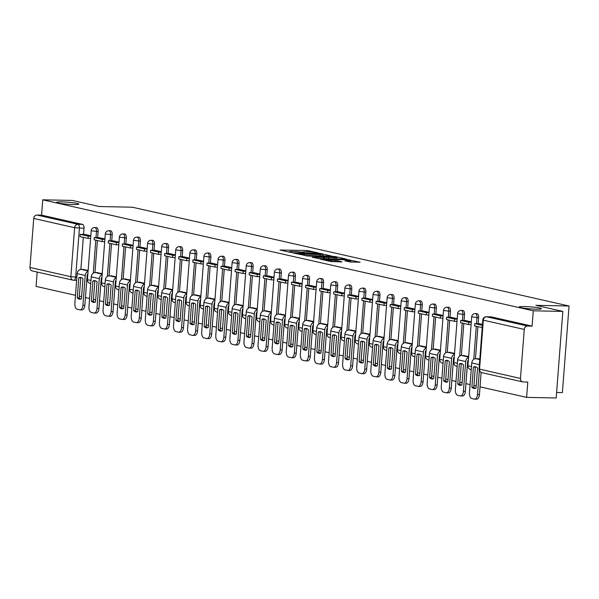 <?xml version="1.0" encoding="UTF-8"?>
<svg xmlns="http://www.w3.org/2000/svg" width="599" height="599" viewBox="0 0 599 599"><rect width="100%" height="100%" fill="white"/><g stroke="black" fill="none" stroke-linecap="round" stroke-linejoin="round"><path stroke-width="0.9" d="M318.466 252.973L307.1 250.494L280.033 250.015L289.699 252.246L291.915 252.359L290.522 252.014A5.481 0.494 4.4 0 1 289.729 251.692A5.481 0.494 4.4 0 1 292.349 251.468L294.536 251.513A5.481 0.494 4.4 0 1 302.046 252.254L304.082 252.299A5.481 0.494 4.4 0 1 303.289 251.977A5.481 0.494 4.4 0 1 305.917 251.752L308.103 251.797A5.481 0.494 4.4 0 1 315.606 252.538L318.466 252.973M524.484 306.553A11.164 1.011 4.4 0 0 519.138 307.002A11.164 1.011 4.4 0 0 524.776 308.32A11.164 1.011 4.4 0 0 536.045 309.166A11.164 1.011 4.4 0 0 541.391 308.717A11.164 1.011 4.4 0 0 535.753 307.392A11.164 1.011 4.4 0 0 524.484 306.553M61.959 201.908A11.164 1.011 4.4 0 0 56.613 202.357A11.164 1.011 4.4 0 0 62.251 203.675A11.164 1.011 4.4 0 0 73.52 204.521A11.164 1.011 4.4 0 0 78.866 204.072A11.164 1.011 4.4 0 0 73.228 202.754A11.164 1.011 4.4 0 0 61.959 201.908M349.576 261.913L360.104 262.227L347.046 259.532L319.978 259.053L330.685 261.523L341.932 261.935L338.023 260.752L331.269 260.43A4.582 0.412 4.4 0 1 326.642 260.086A4.582 0.412 4.4 0 1 324.329 259.539A4.582 0.412 4.4 0 1 326.522 259.36L343.804 259.719A4.582 0.412 4.4 0 1 348.431 260.063A4.582 0.412 4.4 0 1 350.744 260.602A4.582 0.412 4.4 0 1 348.551 260.79L344.844 260.797L349.576 261.913M42.746 199.819L72.307 200.433L99.232 206.528L132.364 207.217L569.05 306.014L535.918 305.325L562.835 311.413L533.275 310.799L42.746 199.819L41.563 215.138L36.958 215.048L77.877 224.303A3.489 1.827 91.2 0 1 79.42 228.174L75.654 277.18A3.489 1.827 91.2 0 1 73.774 280.257A3.489 1.827 91.2 0 1 73.58 280.235A3.489 2.958 102.7 0 1 73.078 280.175A3.489 3.489 0 0 0 73.774 280.257L76.65 280.317M331.704 256.058L319.469 253.295L292.402 252.815L305.453 255.511L331.704 256.058M335.605 256.642L346.312 259.112L319.245 258.633L312.176 257.285L323.64 257.443L321.244 256.597L305.999 255.9L333.261 256.409L335.605 256.642L335.567 257.091M562.835 311.413L556.179 397.998L526.611 397.377L480.031 386.842M37.183 272.051L36.082 286.397L75.496 295.314M79.338 296.183L81.591 296.692M85.44 297.568L89.588 298.504M93.429 299.373L95.683 299.882M99.531 300.75L103.679 301.694M107.528 302.562L109.782 303.072M113.623 303.94L117.771 304.884M121.619 305.752L123.873 306.261M127.714 307.13L131.87 308.066M135.711 308.942L137.965 309.451M141.806 310.319L145.961 311.255M149.802 312.124L152.056 312.641M155.897 313.509L160.053 314.445M163.894 315.314L166.148 315.823M169.996 316.699L174.144 317.635M177.985 318.503L180.239 319.012M184.088 319.881L188.236 320.824M192.077 321.693L194.331 322.202M198.179 323.071L202.327 324.014M206.176 324.883L208.43 325.392M212.271 326.26L216.419 327.196M220.267 328.072L222.521 328.581M226.362 329.45L230.51 330.386M234.359 331.254L236.612 331.771M240.454 332.64L244.609 333.576M248.45 334.444L250.704 334.953M254.545 335.822L258.701 336.765M262.542 337.634L264.795 338.143M268.637 339.012L272.792 339.955M276.633 340.824L278.887 341.333M282.735 342.201L286.884 343.145M290.725 344.013L292.978 344.522M296.827 345.391L300.975 346.327M304.824 347.203L307.077 347.712M310.918 348.581L315.067 349.517M318.915 350.385L321.169 350.894M325.01 351.77L329.158 352.706M333.007 353.575L335.26 354.084M339.101 354.952L343.257 355.896M347.098 356.764L349.352 357.274M353.193 358.142L357.348 359.086M361.19 359.954L363.443 360.463M367.284 361.332L371.44 362.275M375.281 363.144L377.535 363.653M381.383 364.521L385.531 365.457M389.372 366.333L391.626 366.843M395.475 367.711L399.623 368.647M403.464 369.516L405.725 370.025M409.566 370.901L413.714 371.837M417.563 372.705L419.817 373.214M423.658 374.083L427.806 375.026M431.654 375.895L433.908 376.404M437.749 377.273L441.905 378.216M445.746 379.085L448 379.594M451.841 380.462L455.996 381.406M459.837 382.274L462.091 382.783M465.932 383.652L470.088 384.588M473.929 385.457L476.183 385.973M556.598 392.48L562.386 392.6L569.05 306.014M533.275 310.799L532.092 326.126L527.487 326.028A3.489 2.958 102.7 0 0 524.252 329.428L520.479 378.433A3.489 2.958 102.7 0 0 522.68 381.9A3.489 2.958 102.7 0 0 523.182 381.96L527.786 382.057L526.611 397.377M41.563 215.138L82.49 224.4A3.489 1.827 91.2 0 1 84.025 228.271L83.553 234.411M83.328 237.339L80.865 269.408M29.95 267.454L70.869 276.708A3.489 2.958 102.7 0 0 73.078 280.175L32.151 270.913A3.489 2.958 -77.3 0 1 29.95 267.454L33.724 218.448A3.489 2.958 -77.3 0 1 36.958 215.048M98.842 237.616L104.907 238.986M102.242 273.616L96.147 272.605M112.934 240.805L118.999 242.176M116.333 276.805L110.238 275.787M133.09 245.365L127.025 244.003M130.425 279.995L124.337 278.977M147.182 248.548L141.117 247.185M144.516 283.185L138.429 282.166M155.208 250.367L161.273 251.737M158.608 286.374L152.52 285.356M169.307 253.557L175.365 254.927M172.707 289.564L166.612 288.546M183.399 256.746L189.464 258.117M186.798 292.746L180.703 291.735M197.49 259.936L203.555 261.306M200.89 295.936L194.795 294.918M217.647 264.496L211.582 263.133M214.981 299.126L208.886 298.107M231.738 267.678L225.673 266.315M229.073 302.315L222.985 301.297M239.765 269.498L245.83 270.868M243.164 305.505L237.077 304.487M253.856 272.687L259.921 274.057M257.256 308.687L251.168 307.676M267.948 275.877L274.013 277.247M271.347 311.877L265.26 310.866M282.047 279.067L288.112 280.437M285.446 315.067L279.351 314.048M302.203 283.627L296.138 282.264M299.537 318.256L293.443 317.238M316.294 286.809L310.23 285.446M313.629 321.446L307.534 320.428M324.321 288.628L330.386 289.998M327.72 324.636L321.626 323.617M338.413 291.818L344.477 293.188M341.812 327.818L335.725 326.807M352.504 295.007L358.569 296.378M355.903 331.007L349.816 329.997M366.595 298.19L372.66 299.567M369.995 334.197L363.907 333.179M386.759 302.757L380.694 301.394M384.094 337.387L377.999 336.368M400.851 305.939L394.786 304.577M398.185 340.576L392.09 339.558M408.877 307.759L414.942 309.129M412.277 343.766L406.182 342.748M422.969 310.948L429.034 312.319M426.368 346.948L420.273 345.937M437.06 314.138L443.125 315.508M440.46 350.138L434.372 349.127M451.152 317.32L457.217 318.698M454.551 353.328L448.464 352.309M471.308 321.888L465.243 320.525M468.643 356.517L462.555 355.499M482.48 324.411L479.335 323.707M479.814 359.041L476.647 358.689M478.616 317.545L476.984 317.515A3.489 1.827 91.2 0 0 475.247 313.614L476.886 313.651A3.489 1.827 -88.8 0 1 478.616 317.545L478.144 323.685M477.92 326.612L475.449 358.681M464.524 314.355L462.892 314.325A3.489 1.827 91.2 0 0 461.155 310.432L462.795 310.462A3.489 1.827 -88.8 0 1 464.524 314.355L464.053 320.495M463.828 323.43L461.357 355.492M450.433 311.173L448.801 311.136A3.489 1.827 91.2 0 0 447.064 307.242L448.696 307.272A3.489 1.827 -88.8 0 1 450.433 311.173L449.961 317.305M449.737 320.24L447.266 352.309M436.342 307.983L434.709 307.946A3.489 1.827 91.2 0 0 432.972 304.052L434.604 304.09A3.489 1.827 -88.8 0 1 436.342 307.983L435.87 314.123M435.645 317.051L433.174 349.12M422.25 304.794L420.61 304.756A3.489 1.827 91.2 0 0 418.881 300.863L420.513 300.9A3.489 1.827 -88.8 0 1 422.25 304.794L421.778 310.933M421.546 313.861L419.083 345.93M408.159 301.604L406.519 301.574A3.489 1.827 91.2 0 0 404.789 297.673L406.421 297.71A3.489 1.827 -88.8 0 1 408.159 301.604L407.679 307.744M407.455 310.671L404.991 342.74M394.06 298.414L392.427 298.384A3.489 1.827 91.2 0 0 390.698 294.483L392.33 294.521A3.489 1.827 -88.8 0 1 394.06 298.414L393.588 304.554M393.363 307.482L390.9 339.551M379.968 295.232L378.336 295.195A3.489 1.827 91.2 0 0 376.599 291.301L378.239 291.331A3.489 1.827 -88.8 0 1 379.968 295.232L379.496 301.364M379.272 304.299L376.808 336.361M365.877 292.042L364.244 292.005A3.489 1.827 91.2 0 0 362.507 288.112L364.147 288.141A3.489 1.827 -88.8 0 1 365.877 292.042L365.405 298.175M365.18 301.11L362.709 333.179M351.785 288.853L350.153 288.815A3.489 1.827 91.2 0 0 348.416 284.922L350.048 284.959A3.489 1.827 -88.8 0 1 351.785 288.853L351.313 294.993M351.089 297.92L348.618 329.989M337.694 285.663L336.061 285.626A3.489 1.827 91.2 0 0 334.324 281.732L335.957 281.77A3.489 1.827 -88.8 0 1 337.694 285.663L337.222 291.803M336.997 294.73L334.527 326.799M323.602 282.473L321.963 282.443A3.489 1.827 91.2 0 0 320.233 278.542L321.865 278.58A3.489 1.827 -88.8 0 1 323.602 282.473L323.131 288.613M322.906 291.541L320.435 323.61M309.511 279.284L307.871 279.254A3.489 1.827 91.2 0 0 306.141 275.353L307.774 275.39A3.489 1.827 -88.8 0 1 309.511 279.284L309.032 285.423M308.807 288.351L306.344 320.42M295.412 276.102L293.78 276.064A3.489 1.827 91.2 0 0 292.05 272.171L293.682 272.201A3.489 1.827 -88.8 0 1 295.412 276.102L294.94 282.234M294.715 285.169L292.252 317.23M281.32 272.912L279.688 272.874A3.489 1.827 91.2 0 0 277.951 268.981L279.591 269.011A3.489 1.827 -88.8 0 1 281.32 272.912L280.849 279.044M280.624 281.979L278.161 314.048M267.229 269.722L265.597 269.685A3.489 1.827 91.2 0 0 263.859 265.791L265.499 265.829A3.489 1.827 -88.8 0 1 267.229 269.722L266.757 275.862M266.533 278.79L264.062 310.859M253.137 266.533L251.505 266.495A3.489 1.827 91.2 0 0 249.768 262.602L251.4 262.639A3.489 1.827 -88.8 0 1 253.137 266.533L252.666 272.672M252.441 275.6L249.97 307.669M239.046 263.343L237.414 263.313A3.489 1.827 91.2 0 0 235.677 259.412L237.309 259.449A3.489 1.827 -88.8 0 1 239.046 263.343L238.574 269.483M238.35 272.41L235.879 304.479M224.954 260.153L223.315 260.123A3.489 1.827 91.2 0 0 221.585 256.23L223.217 256.26A3.489 1.827 -88.8 0 1 224.954 260.153L224.483 266.293M224.258 269.228L221.787 301.29M210.863 256.971L209.223 256.934A3.489 1.827 91.2 0 0 207.494 253.04L209.126 253.07A3.489 1.827 -88.8 0 1 210.863 256.971L210.391 263.103M210.159 266.038L207.696 298.1M196.764 253.781L195.132 253.744A3.489 1.827 91.2 0 0 193.402 249.85L195.034 249.88A3.489 1.827 -88.8 0 1 196.764 253.781L196.292 259.914M196.068 262.849L193.604 294.918M182.673 250.592L181.04 250.554A3.489 1.827 91.2 0 0 179.303 246.661L180.943 246.698A3.489 1.827 -88.8 0 1 182.673 250.592L182.201 256.731M181.976 259.659L179.513 291.728M168.581 247.402L166.949 247.372A3.489 1.827 91.2 0 0 165.212 243.471L166.851 243.508A3.489 1.827 -88.8 0 1 168.581 247.402L168.109 253.542M167.885 256.469L165.414 288.538M154.49 244.212L152.857 244.182A3.489 1.827 91.2 0 0 151.12 240.281L152.752 240.319A3.489 1.827 -88.8 0 1 154.49 244.212L154.018 250.352M153.793 253.28L151.322 285.349M140.398 241.023L138.766 240.993A3.489 1.827 91.2 0 0 137.029 237.099L138.661 237.129A3.489 1.827 -88.8 0 1 140.398 241.023L139.926 247.162M139.702 250.097L137.231 282.159M126.307 237.84L124.667 237.803A3.489 1.827 91.2 0 0 122.937 233.909L124.57 233.939A3.489 1.827 -88.8 0 1 126.307 237.84L125.835 243.973M125.61 246.908L123.139 278.969M112.215 234.651L110.575 234.613A3.489 1.827 91.2 0 0 108.846 230.72L110.478 230.75A3.489 1.827 -88.8 0 1 112.215 234.651L111.743 240.783M111.511 243.718L109.048 275.787M98.116 231.461L96.484 231.424A3.489 1.827 91.2 0 0 94.754 227.53L96.387 227.568A3.489 1.827 -88.8 0 1 98.116 231.461L97.644 237.601M97.42 240.528L94.956 272.597M84.751 234.426L90.816 235.796M88.15 270.434L82.056 269.415M532.092 326.126L491.173 316.864A3.489 1.827 -88.8 0 0 490.978 316.841A3.489 1.827 -88.8 0 0 490.783 316.856M303.274 252.149L301.275 252.104M289.714 251.865L287.834 251.827M324.583 255.908L322.741 255.496M320.75 253.699L296.063 253.055L296.947 253.467A5.481 0.494 4.4 0 0 304.457 254.208L320.203 254.538A5.481 0.494 4.4 0 0 322.831 254.313A5.481 0.494 4.4 0 0 322.037 253.991L320.75 253.699M336.788 258.671L338.375 259.03M334.684 257.667A4.582 0.412 4.4 0 0 336.878 257.488A4.582 0.412 4.4 0 0 334.564 256.941A4.582 0.412 4.4 0 0 329.944 256.597L323.033 256.537L326.253 257.315L334.684 257.667L334.586 258.955M324.815 258.746L324.358 258.648M352.16 262.152L350.647 261.808M81.322 277.607A10.812 5.661 -88.8 0 0 80.753 277.839L78.821 277.794L77.271 297.913A10.812 5.661 91.2 0 0 79.892 299.223A10.812 5.661 91.2 0 0 81.427 298.849L82.976 278.737A10.812 5.661 -88.8 0 0 80.955 277.502A10.812 5.661 -88.8 0 0 80.356 277.427A10.812 5.661 -88.8 0 0 78.821 277.794M90.606 238.462L88.053 238.409L88.225 236.156L80.191 234.336L84.796 234.434M88.225 236.156L90.778 236.208M88.053 238.409L80.011 236.59L80.191 234.336M87.881 273.945A2.089 1.775 102.7 0 0 87.132 275.51L84.841 305.288A5.234 2.74 91.2 0 1 82.026 309.908L80.094 309.87A5.234 2.74 -88.8 0 1 79.802 309.833L77.181 309.241A5.234 2.74 -88.8 0 1 74.875 303.431L77.166 273.646A4.358 3.691 -77.3 0 1 81.209 269.393L83.815 269.453M80.094 309.87A5.234 2.74 -88.8 0 0 82.909 305.25L85.2 275.465A4.358 3.691 -77.3 0 1 88.075 271.407M80.753 277.839L79.203 297.95L77.271 297.913M80.858 299.081A10.812 5.661 91.2 0 1 79.203 297.95M95.413 280.796A10.812 5.661 -88.8 0 0 94.844 281.028L92.912 280.983L91.362 301.095A10.812 5.661 91.2 0 0 93.983 302.405A10.812 5.661 91.2 0 0 95.518 302.038L97.068 281.927A10.812 5.661 -88.8 0 0 95.046 280.691A10.812 5.661 -88.8 0 0 94.447 280.617A10.812 5.661 -88.8 0 0 92.912 280.983M104.698 241.652L102.144 241.599L102.324 239.345L94.283 237.526L98.887 237.623M102.324 239.345L104.87 239.398M102.144 241.599L94.11 239.78L94.283 237.526M101.972 277.135A2.089 1.775 102.7 0 0 101.231 278.692L98.932 308.478A5.234 2.74 91.2 0 1 96.117 313.097L94.185 313.06A5.234 2.74 -88.8 0 1 93.893 313.022L91.273 312.431A5.234 2.74 -88.8 0 1 88.966 306.621L91.258 276.835A4.358 3.691 -77.3 0 1 95.301 272.582L97.914 272.642M94.185 313.06A5.234 2.74 -88.8 0 0 97.001 308.44L99.299 278.655A4.358 3.691 -77.3 0 1 102.167 274.597M94.844 281.028L93.294 301.14L91.362 301.095M94.956 302.27A10.812 5.661 91.2 0 1 93.294 301.14M109.505 283.986A10.812 5.661 -88.8 0 0 108.936 284.211L107.004 284.173L105.454 304.285A10.812 5.661 91.2 0 0 108.075 305.595A10.812 5.661 91.2 0 0 109.61 305.228L111.159 285.117A10.812 5.661 -88.8 0 0 109.145 283.881A10.812 5.661 -88.8 0 0 108.539 283.806A10.812 5.661 -88.8 0 0 107.004 284.173M118.789 244.841L116.243 244.789L116.416 242.535L108.374 240.716L112.979 240.813M116.416 242.535L118.969 242.588M116.243 244.789L108.202 242.969L108.374 240.716M116.064 280.317A2.089 1.775 102.7 0 0 115.322 281.882L113.031 311.667A5.234 2.74 91.2 0 1 110.209 316.287L108.277 316.242A5.234 2.74 -88.8 0 1 107.985 316.212L105.364 315.613A5.234 2.74 -88.8 0 1 103.058 309.81L105.349 280.025A4.358 3.691 -77.3 0 1 109.392 275.772L112.006 275.825M108.277 316.242A5.234 2.74 -88.8 0 0 111.1 311.63L113.391 281.844A4.358 3.691 -77.3 0 1 116.258 277.786M108.936 284.211L107.386 304.329L105.454 304.285M109.048 305.46A10.812 5.661 91.2 0 1 107.386 304.329M123.596 287.168A10.812 5.661 -88.8 0 0 123.027 287.4L121.095 287.363L119.553 307.474A10.812 5.661 91.2 0 0 122.166 308.784A10.812 5.661 91.2 0 0 123.708 308.418L125.251 288.299A10.812 5.661 -88.8 0 0 123.237 287.063A10.812 5.661 -88.8 0 0 122.638 286.988A10.812 5.661 -88.8 0 0 121.095 287.363M132.888 248.031L130.335 247.979L130.507 245.725L122.466 243.905L127.07 244.003M130.507 245.725L133.06 245.777M130.335 247.979L122.293 246.159L122.466 243.905M130.155 283.507A2.089 1.775 102.7 0 0 129.414 285.072L127.123 314.857A5.234 2.74 91.2 0 1 124.3 319.477L122.368 319.432A5.234 2.74 -88.8 0 1 122.076 319.394L119.463 318.803A5.234 2.74 -88.8 0 1 117.149 313L119.441 283.215A4.358 3.691 -77.3 0 1 123.491 278.962L126.097 279.014M122.368 319.432A5.234 2.74 -88.8 0 0 125.191 314.819L127.482 285.034A4.358 3.691 -77.3 0 1 130.35 280.976M123.027 287.4L121.485 307.519L119.553 307.474M123.139 308.65A10.812 5.661 91.2 0 1 121.485 307.519M137.688 290.358A10.812 5.661 -88.8 0 0 137.119 290.59L135.187 290.552L133.644 310.664A10.812 5.661 91.2 0 0 136.265 311.974A10.812 5.661 91.2 0 0 137.8 311.607L139.342 291.488A10.812 5.661 -88.8 0 0 137.328 290.253A10.812 5.661 -88.8 0 0 136.729 290.178A10.812 5.661 -88.8 0 0 135.187 290.552M146.98 251.213L144.426 251.161L144.599 248.914L136.557 247.095L141.162 247.192M144.599 248.914L147.152 248.967M144.426 251.161L136.385 249.341L136.557 247.095M144.247 286.696A2.089 1.775 102.7 0 0 143.505 288.261L141.214 318.047A5.234 2.74 91.2 0 1 138.391 322.659L136.46 322.621A5.234 2.74 -88.8 0 1 136.175 322.584L133.555 321.992A5.234 2.74 -88.8 0 1 131.241 316.182L133.532 286.404A4.358 3.691 -77.3 0 1 137.583 282.151L140.188 282.204M136.46 322.621A5.234 2.74 -88.8 0 0 139.282 318.002L141.574 288.224A4.358 3.691 -77.3 0 1 144.441 284.158M137.119 290.59L135.576 310.701L133.644 310.664M137.231 311.832A10.812 5.661 91.2 0 1 135.576 310.701M151.779 293.547A10.812 5.661 -88.8 0 0 151.218 293.78L149.286 293.742L147.736 313.854A10.812 5.661 91.2 0 0 150.356 315.164A10.812 5.661 91.2 0 0 151.891 314.789L153.441 294.678A10.812 5.661 -88.8 0 0 151.42 293.443A10.812 5.661 -88.8 0 0 150.821 293.368A10.812 5.661 -88.8 0 0 149.286 293.742M161.071 254.403L158.518 254.35L158.69 252.104L150.648 250.285L155.253 250.375M158.69 252.104L161.243 252.157M158.518 254.35L150.476 252.531L150.648 250.285M158.338 289.886A2.089 1.775 102.7 0 0 157.597 291.451L155.306 321.236A5.234 2.74 91.2 0 1 152.483 325.849L150.551 325.811A5.234 2.74 -88.8 0 1 150.267 325.774L147.646 325.182A5.234 2.74 -88.8 0 1 145.332 319.372L147.624 289.587A4.358 3.691 -77.3 0 1 151.674 285.341L154.28 285.394M150.551 325.811A5.234 2.74 -88.8 0 0 153.374 321.191L155.665 291.406A4.358 3.691 -77.3 0 1 158.533 287.348M151.218 293.78L149.668 313.891L147.736 313.854M151.322 315.022A10.812 5.661 91.2 0 1 149.668 313.891M165.871 296.737A10.812 5.661 -88.8 0 0 165.309 296.969L163.377 296.924L161.827 317.043A10.812 5.661 91.2 0 0 164.448 318.354A10.812 5.661 91.2 0 0 165.983 317.979L167.533 297.868A10.812 5.661 -88.8 0 0 165.511 296.632A10.812 5.661 -88.8 0 0 164.912 296.557A10.812 5.661 -88.8 0 0 163.377 296.924M175.163 257.592L172.609 257.54L172.782 255.286L164.74 253.467L169.352 253.564M172.782 255.286L175.335 255.339M172.609 257.54L164.568 255.721L164.74 253.467M172.43 293.076A2.089 1.775 102.7 0 0 171.688 294.641L169.397 324.418A5.234 2.74 91.2 0 1 166.582 329.038L164.65 329.001A5.234 2.74 -88.8 0 1 164.358 328.963L161.737 328.372A5.234 2.74 -88.8 0 1 159.424 322.562L161.715 292.776A4.358 3.691 -77.3 0 1 165.766 288.523L168.371 288.583M164.65 329.001A5.234 2.74 -88.8 0 0 167.465 324.381L169.757 294.596A4.358 3.691 -77.3 0 1 172.624 290.537M165.309 296.969L163.759 317.081L161.827 317.043M165.414 318.211A10.812 5.661 91.2 0 1 163.759 317.081M179.97 299.927A10.812 5.661 -88.8 0 0 179.4 300.159L177.469 300.114L175.919 320.225A10.812 5.661 91.2 0 0 178.539 321.536A10.812 5.661 91.2 0 0 180.074 321.169L181.624 301.057A10.812 5.661 -88.8 0 0 179.603 299.822A10.812 5.661 -88.8 0 0 179.004 299.747A10.812 5.661 -88.8 0 0 177.469 300.114M189.254 260.782L186.701 260.73L186.873 258.476L178.839 256.657L183.444 256.754M186.873 258.476L189.426 258.528M186.701 260.73L178.659 258.91L178.839 256.657M186.529 296.265A2.089 1.775 102.7 0 0 185.78 297.823L183.489 327.608A5.234 2.74 91.2 0 1 180.673 332.228L178.742 332.19A5.234 2.74 -88.8 0 1 178.45 332.153L175.829 331.561A5.234 2.74 -88.8 0 1 173.523 325.751L175.814 295.966A4.358 3.691 -77.3 0 1 179.857 291.713L182.463 291.773M178.742 332.19A5.234 2.74 -88.8 0 0 181.557 327.571L183.848 297.785A4.358 3.691 -77.3 0 1 186.723 293.727M179.4 300.159L177.851 320.27L175.919 320.225M179.505 321.401A10.812 5.661 91.2 0 1 177.851 320.27M194.061 303.116A10.812 5.661 -88.8 0 0 193.492 303.341L191.56 303.304L190.01 323.415A10.812 5.661 91.2 0 0 192.631 324.725A10.812 5.661 91.2 0 0 194.166 324.358L195.716 304.247A10.812 5.661 -88.8 0 0 193.694 303.012A10.812 5.661 -88.8 0 0 193.095 302.937A10.812 5.661 -88.8 0 0 191.56 303.304M203.346 263.972L200.792 263.919L200.964 261.666L192.93 259.846L197.535 259.944M200.964 261.666L203.518 261.718M200.792 263.919L192.758 262.1L192.93 259.846M200.62 299.448A2.089 1.775 102.7 0 0 199.871 301.012L197.58 330.798A5.234 2.74 91.2 0 1 194.765 335.418L192.833 335.373A5.234 2.74 -88.8 0 1 192.541 335.343L189.92 334.744A5.234 2.74 -88.8 0 1 187.614 328.941L189.905 299.156A4.358 3.691 -77.3 0 1 193.949 294.903L196.562 294.955M192.833 335.373A5.234 2.74 -88.8 0 0 195.648 330.76L197.947 300.975A4.358 3.691 -77.3 0 1 200.815 296.917M193.492 303.341L191.942 323.46L190.01 323.415M193.604 324.591A10.812 5.661 91.2 0 1 191.942 323.46M208.153 306.299A10.812 5.661 -88.8 0 0 207.583 306.531L205.652 306.493L204.102 326.605A10.812 5.661 91.2 0 0 206.722 327.915A10.812 5.661 91.2 0 0 208.257 327.548L209.807 307.429A10.812 5.661 -88.8 0 0 207.793 306.194A10.812 5.661 -88.8 0 0 207.187 306.119A10.812 5.661 -88.8 0 0 205.652 306.493M217.437 267.161L214.884 267.102L215.063 264.855L207.022 263.036L211.627 263.133M215.063 264.855L217.617 264.908M214.884 267.102L206.85 265.29L207.022 263.036M214.712 302.637A2.089 1.775 102.7 0 0 213.97 304.202L211.679 333.987A5.234 2.74 91.2 0 1 208.856 338.607L206.925 338.562A5.234 2.74 -88.8 0 1 206.633 338.525L204.012 337.933A5.234 2.74 -88.8 0 1 201.706 332.131L203.997 302.345A4.358 3.691 -77.3 0 1 208.04 298.092L210.653 298.145M206.925 338.562A5.234 2.74 -88.8 0 0 209.747 333.942L212.039 304.165A4.358 3.691 -77.3 0 1 214.906 300.106M207.583 306.531L206.034 326.642L204.102 326.605M207.696 327.78A10.812 5.661 91.2 0 1 206.034 326.642M222.244 309.488A10.812 5.661 -88.8 0 0 221.675 309.72L219.743 309.683L218.201 329.794A10.812 5.661 91.2 0 0 220.814 331.105A10.812 5.661 91.2 0 0 222.356 330.738L223.899 310.619A10.812 5.661 -88.8 0 0 221.885 309.384A10.812 5.661 -88.8 0 0 221.278 309.309A10.812 5.661 -88.8 0 0 219.743 309.683M231.536 270.344L228.983 270.291L229.155 268.045L221.113 266.226L225.718 266.323M229.155 268.045L231.708 268.097M228.983 270.291L220.941 268.472L221.113 266.226M228.803 305.827A2.089 1.775 102.7 0 0 228.062 307.392L225.771 337.177A5.234 2.74 91.2 0 1 222.948 341.789L221.016 341.752A5.234 2.74 -88.8 0 1 220.724 341.715L218.111 341.123A5.234 2.74 -88.8 0 1 215.797 335.313L218.088 305.535A4.358 3.691 -77.3 0 1 222.139 301.282L224.745 301.334M221.016 341.752A5.234 2.74 -88.8 0 0 223.839 337.132L226.13 307.347A4.358 3.691 -77.3 0 1 228.998 303.289M221.675 309.72L220.133 329.832L218.201 329.794M221.787 330.962A10.812 5.661 91.2 0 1 220.133 329.832M236.335 312.678A10.812 5.661 -88.8 0 0 235.766 312.91L233.835 312.873L232.292 332.984A10.812 5.661 91.2 0 0 234.913 334.294A10.812 5.661 91.2 0 0 236.448 333.92L237.99 313.809A10.812 5.661 -88.8 0 0 235.976 312.573A10.812 5.661 -88.8 0 0 235.377 312.498A10.812 5.661 -88.8 0 0 233.835 312.873M245.627 273.533L243.074 273.481L243.246 271.227L235.205 269.415L239.81 269.505M243.246 271.227L245.8 271.287M243.074 273.481L235.033 271.661L235.205 269.415M242.894 309.017A2.089 1.775 102.7 0 0 242.153 310.582L239.862 340.367A5.234 2.74 91.2 0 1 237.039 344.979L235.108 344.942A5.234 2.74 -88.8 0 1 234.823 344.904L232.202 344.313A5.234 2.74 -88.8 0 1 229.889 338.502L232.18 308.717A4.358 3.691 -77.3 0 1 236.231 304.472L238.836 304.524M235.108 344.942A5.234 2.74 -88.8 0 0 237.93 340.322L240.221 310.537A4.358 3.691 -77.3 0 1 243.089 306.478M235.766 312.91L234.224 333.022L232.292 332.984M235.879 334.152A10.812 5.661 91.2 0 1 234.224 333.022M250.427 315.868A10.812 5.661 -88.8 0 0 249.865 316.1L247.934 316.055L246.384 336.174A10.812 5.661 91.2 0 0 249.004 337.484A10.812 5.661 91.2 0 0 250.539 337.11L252.089 316.998A10.812 5.661 -88.8 0 0 250.068 315.763A10.812 5.661 -88.8 0 0 249.469 315.688A10.812 5.661 -88.8 0 0 247.934 316.055M259.719 276.723L257.166 276.671L257.338 274.417L249.296 272.597L253.901 272.695M257.338 274.417L259.891 274.469M257.166 276.671L249.124 274.851L249.296 272.597M256.986 312.206A2.089 1.775 102.7 0 0 256.245 313.771L253.954 343.549A5.234 2.74 91.2 0 1 251.131 348.169L249.199 348.131A5.234 2.74 -88.8 0 1 248.914 348.094L246.294 347.502A5.234 2.74 -88.8 0 1 243.98 341.692L246.271 311.907A4.358 3.691 -77.3 0 1 250.322 307.654L252.928 307.714M249.199 348.131A5.234 2.74 -88.8 0 0 252.022 343.512L254.313 313.726A4.358 3.691 -77.3 0 1 257.181 309.668M249.865 316.1L248.315 336.211L246.384 336.174M249.97 337.342A10.812 5.661 91.2 0 1 248.315 336.211M264.518 319.057A10.812 5.661 -88.8 0 0 263.957 319.289L262.025 319.245L260.475 339.356A10.812 5.661 91.2 0 0 263.096 340.666A10.812 5.661 91.2 0 0 264.631 340.299L266.181 320.188A10.812 5.661 -88.8 0 0 264.159 318.953A10.812 5.661 -88.8 0 0 263.56 318.878A10.812 5.661 -88.8 0 0 262.025 319.245M273.81 279.913L271.257 279.86L271.429 277.607L263.388 275.787L268 275.884M271.429 277.607L273.983 277.659M271.257 279.86L263.216 278.041L263.388 275.787M271.077 315.396A2.089 1.775 102.7 0 0 270.336 316.953L268.045 346.739A5.234 2.74 91.2 0 1 265.23 351.358L263.298 351.313A5.234 2.74 -88.8 0 1 263.006 351.284L260.385 350.692A5.234 2.74 -88.8 0 1 258.072 344.882L260.363 315.096A4.358 3.691 -77.3 0 1 264.414 310.844L267.019 310.896M263.298 351.313A5.234 2.74 -88.8 0 0 266.113 346.701L268.404 316.916A4.358 3.691 -77.3 0 1 271.272 312.858M263.957 319.289L262.407 339.401L260.475 339.356M264.062 340.531A10.812 5.661 91.2 0 1 262.407 339.401M278.617 322.24A10.812 5.661 -88.8 0 0 278.048 322.472L276.117 322.434L274.567 342.546A10.812 5.661 91.2 0 0 277.187 343.856A10.812 5.661 91.2 0 0 278.722 343.489L280.272 323.378A10.812 5.661 -88.8 0 0 278.25 322.135A10.812 5.661 -88.8 0 0 277.651 322.067A10.812 5.661 -88.8 0 0 276.117 322.434M287.902 283.102L285.349 283.05L285.521 280.796L277.487 278.977L282.092 279.074M285.521 280.796L288.074 280.849M285.349 283.05L277.307 281.231L277.487 278.977M285.176 318.578A2.089 1.775 102.7 0 0 284.428 320.143L282.136 349.928A5.234 2.74 91.2 0 1 279.321 354.548L277.389 354.503A5.234 2.74 -88.8 0 1 277.097 354.473L274.477 353.874A5.234 2.74 -88.8 0 1 272.163 348.071L274.462 318.286A4.358 3.691 -77.3 0 1 278.505 314.033L281.111 314.086M277.389 354.503A5.234 2.74 -88.8 0 0 280.205 349.891L282.496 320.106A4.358 3.691 -77.3 0 1 285.371 316.047M278.048 322.472L276.498 342.591L274.567 342.546M278.153 343.721A10.812 5.661 91.2 0 1 276.498 342.591M292.709 325.429A10.812 5.661 -88.8 0 0 292.14 325.661L290.208 325.624L288.658 345.735A10.812 5.661 91.2 0 0 291.279 347.046A10.812 5.661 91.2 0 0 292.814 346.679L294.364 326.56A10.812 5.661 -88.8 0 0 292.342 325.324A10.812 5.661 -88.8 0 0 291.743 325.25A10.812 5.661 -88.8 0 0 290.208 325.624M301.993 286.292L299.44 286.232L299.612 283.986L291.578 282.166L296.183 282.264M299.612 283.986L302.166 284.038M299.44 286.232L291.406 284.42L291.578 282.166M299.268 321.768A2.089 1.775 102.7 0 0 298.519 323.333L296.228 353.118A5.234 2.74 91.2 0 1 293.413 357.738L291.481 357.693A5.234 2.74 -88.8 0 1 291.189 357.655L288.568 357.064A5.234 2.74 -88.8 0 1 286.262 351.261L288.553 321.476A4.358 3.691 -77.3 0 1 292.597 317.223L295.202 317.275M291.481 357.693A5.234 2.74 -88.8 0 0 294.296 353.073L296.587 323.295A4.358 3.691 -77.3 0 1 299.463 319.237M292.14 325.661L290.59 345.773L288.658 345.735M292.252 346.911A10.812 5.661 91.2 0 1 290.59 345.773M306.8 328.619A10.812 5.661 -88.8 0 0 306.231 328.851L304.299 328.814L302.75 348.925A10.812 5.661 91.2 0 0 305.37 350.235A10.812 5.661 91.2 0 0 306.905 349.861L308.455 329.75A10.812 5.661 -88.8 0 0 306.433 328.514A10.812 5.661 -88.8 0 0 305.834 328.439A10.812 5.661 -88.8 0 0 304.299 328.814M316.085 289.474L313.532 289.422L313.711 287.176L305.67 285.356L310.275 285.453M313.711 287.176L316.265 287.228M313.532 289.422L305.497 287.602L305.67 285.356M313.359 324.958A2.089 1.775 102.7 0 0 312.618 326.522L310.327 356.308A5.234 2.74 91.2 0 1 307.504 360.92L305.572 360.883A5.234 2.74 -88.8 0 1 305.28 360.845L302.66 360.254A5.234 2.74 -88.8 0 1 300.354 354.443L302.645 324.665A4.358 3.691 -77.3 0 1 306.688 320.413L309.301 320.465M305.572 360.883A5.234 2.74 -88.8 0 0 308.395 356.263L310.686 326.477A4.358 3.691 -77.3 0 1 313.554 322.419M306.231 328.851L304.681 348.962L302.75 348.925M306.344 350.093A10.812 5.661 91.2 0 1 304.681 348.962M320.892 331.809A10.812 5.661 -88.8 0 0 320.323 332.041L318.391 331.996L316.849 352.115A10.812 5.661 91.2 0 0 319.462 353.425A10.812 5.661 91.2 0 0 321.004 353.051L322.547 332.939A10.812 5.661 -88.8 0 0 320.532 331.704A10.812 5.661 -88.8 0 0 319.926 331.629A10.812 5.661 -88.8 0 0 318.391 331.996M330.184 292.664L327.631 292.612L327.803 290.358L319.761 288.546L324.366 288.636M327.803 290.358L330.356 290.418M327.631 292.612L319.589 290.792L319.761 288.546M327.451 328.147A2.089 1.775 102.7 0 0 326.71 329.712L324.418 359.49A5.234 2.74 91.2 0 1 321.596 364.11L319.664 364.072A5.234 2.74 -88.8 0 1 319.372 364.035L316.751 363.443A5.234 2.74 -88.8 0 1 314.445 357.633L316.736 327.848A4.358 3.691 -77.3 0 1 320.787 323.602L323.393 323.655M319.664 364.072A5.234 2.74 -88.8 0 0 322.487 359.452L324.778 329.667A4.358 3.691 -77.3 0 1 327.646 325.609M320.323 332.041L318.78 352.152L316.849 352.115M320.435 353.283A10.812 5.661 91.2 0 1 318.78 352.152M334.983 334.998A10.812 5.661 -88.8 0 0 334.414 335.23L332.482 335.185L330.94 355.304A10.812 5.661 91.2 0 0 333.561 356.615A10.812 5.661 91.2 0 0 335.096 356.24L336.638 336.129A10.812 5.661 -88.8 0 0 334.624 334.893A10.812 5.661 -88.8 0 0 334.025 334.819A10.812 5.661 -88.8 0 0 332.482 335.185M344.275 295.854L341.722 295.801L341.894 293.547L333.853 291.728L338.457 291.825M341.894 293.547L344.447 293.6M341.722 295.801L333.68 293.982L333.853 291.728M341.542 331.337A2.089 1.775 102.7 0 0 340.801 332.894L338.51 362.68A5.234 2.74 91.2 0 1 335.687 367.299L333.755 367.262A5.234 2.74 -88.8 0 1 333.463 367.224L330.85 366.633A5.234 2.74 -88.8 0 1 328.537 360.823L330.828 331.037A4.358 3.691 -77.3 0 1 334.878 326.784L337.484 326.844M333.755 367.262A5.234 2.74 -88.8 0 0 336.578 362.642L338.869 332.857A4.358 3.691 -77.3 0 1 341.737 328.799M334.414 335.23L332.872 355.342L330.94 355.304M334.527 356.472A10.812 5.661 91.2 0 1 332.872 355.342M349.075 338.188A10.812 5.661 -88.8 0 0 348.506 338.42L346.581 338.375L345.031 358.487A10.812 5.661 91.2 0 0 347.652 359.797A10.812 5.661 91.2 0 0 349.187 359.43L350.737 339.319A10.812 5.661 -88.8 0 0 348.715 338.083A10.812 5.661 -88.8 0 0 348.116 338.008A10.812 5.661 -88.8 0 0 346.581 338.375M358.367 299.043L355.813 298.991L355.986 296.737L347.944 294.918L352.549 295.015M355.986 296.737L358.539 296.79M355.813 298.991L347.772 297.171L347.944 294.918M355.634 334.519A2.089 1.775 102.7 0 0 354.893 336.084L352.601 365.869A5.234 2.74 91.2 0 1 349.779 370.489L347.847 370.444A5.234 2.74 -88.8 0 1 347.562 370.414L344.942 369.823A5.234 2.74 -88.8 0 1 342.628 364.012L344.919 334.227A4.358 3.691 -77.3 0 1 348.97 329.974L351.576 330.027M347.847 370.444A5.234 2.74 -88.8 0 0 350.67 365.832L352.961 336.046A4.358 3.691 -77.3 0 1 355.828 331.988M348.506 338.42L346.963 358.531L345.031 358.487M348.618 359.662A10.812 5.661 91.2 0 1 346.963 358.531M363.166 341.37A10.812 5.661 -88.8 0 0 362.605 341.602L360.673 341.565L359.123 361.676A10.812 5.661 91.2 0 0 361.744 362.987A10.812 5.661 91.2 0 0 363.279 362.62L364.828 342.508A10.812 5.661 -88.8 0 0 362.807 341.265A10.812 5.661 -88.8 0 0 362.208 341.198A10.812 5.661 -88.8 0 0 360.673 341.565M372.458 302.233L369.905 302.181L370.077 299.927L362.036 298.107L366.64 298.205M370.077 299.927L372.63 299.979M369.905 302.181L361.863 300.361L362.036 298.107M369.725 337.709A2.089 1.775 102.7 0 0 368.984 339.274L366.693 369.059A5.234 2.74 91.2 0 1 363.878 373.679L361.946 373.634A5.234 2.74 -88.8 0 1 361.654 373.604L359.033 373.005A5.234 2.74 -88.8 0 1 356.719 367.202L359.011 337.417A4.358 3.691 -77.3 0 1 363.061 333.164L365.667 333.216M361.946 373.634A5.234 2.74 -88.8 0 0 364.761 369.021L367.052 339.236A4.358 3.691 -77.3 0 1 369.92 335.178M362.605 341.602L361.055 361.721L359.123 361.676M362.709 362.852A10.812 5.661 91.2 0 1 361.055 361.721M377.265 344.56A10.812 5.661 -88.8 0 0 376.696 344.792L374.764 344.754L373.214 364.866A10.812 5.661 91.2 0 0 375.835 366.176A10.812 5.661 91.2 0 0 377.37 365.809L378.92 345.69A10.812 5.661 -88.8 0 0 376.898 344.455A10.812 5.661 -88.8 0 0 376.299 344.38A10.812 5.661 -88.8 0 0 374.764 344.754M386.55 305.423L383.996 305.363L384.169 303.116L376.127 301.297L380.739 301.394M384.169 303.116L386.722 303.169M383.996 305.363L375.955 303.543L376.127 301.297M383.817 340.898A2.089 1.775 102.7 0 0 383.075 342.463L380.784 372.249A5.234 2.74 91.2 0 1 377.969 376.868L376.037 376.823A5.234 2.74 -88.8 0 1 375.745 376.786L373.125 376.194A5.234 2.74 -88.8 0 1 370.811 370.384L373.11 340.606A4.358 3.691 -77.3 0 1 377.153 336.353L379.759 336.406M376.037 376.823A5.234 2.74 -88.8 0 0 378.853 372.204L381.144 342.426A4.358 3.691 -77.3 0 1 384.019 338.368M376.696 344.792L375.146 364.903L373.214 364.866M376.801 366.041A10.812 5.661 91.2 0 1 375.146 364.903M391.357 347.749A10.812 5.661 -88.8 0 0 390.788 347.982L388.856 347.944L387.306 368.056A10.812 5.661 91.2 0 0 389.927 369.366A10.812 5.661 91.2 0 0 391.461 368.991L393.011 348.88A10.812 5.661 -88.8 0 0 390.99 347.645A10.812 5.661 -88.8 0 0 390.391 347.57A10.812 5.661 -88.8 0 0 388.856 347.944M400.641 308.605L398.088 308.552L398.26 306.306L390.226 304.487L394.831 304.584M398.26 306.306L400.813 306.359M398.088 308.552L390.046 306.733L390.226 304.487M397.916 344.088A2.089 1.775 102.7 0 0 397.167 345.653L394.876 375.438A5.234 2.74 91.2 0 1 392.06 380.051L390.129 380.013A5.234 2.74 -88.8 0 1 389.837 379.976L387.216 379.384A5.234 2.74 -88.8 0 1 384.91 373.574L387.201 343.789A4.358 3.691 -77.3 0 1 391.244 339.543L393.85 339.596M390.129 380.013A5.234 2.74 -88.8 0 0 392.944 375.393L395.235 345.608A4.358 3.691 -77.3 0 1 398.11 341.55M390.788 347.982L389.238 368.093L387.306 368.056M390.892 369.224A10.812 5.661 91.2 0 1 389.238 368.093M405.448 350.939A10.812 5.661 -88.8 0 0 404.879 351.171L402.947 351.126L401.397 371.245A10.812 5.661 91.2 0 0 404.018 372.556A10.812 5.661 91.2 0 0 405.553 372.181L407.103 352.07A10.812 5.661 -88.8 0 0 405.081 350.834A10.812 5.661 -88.8 0 0 404.482 350.759A10.812 5.661 -88.8 0 0 402.947 351.126M414.733 311.794L412.179 311.742L412.359 309.488L404.318 307.669L408.922 307.766M412.359 309.488L414.912 309.548M412.179 311.742L404.145 309.923L404.318 307.669M412.007 347.278A2.089 1.775 102.7 0 0 411.266 348.843L408.967 378.62A5.234 2.74 91.2 0 1 406.152 383.24L404.22 383.203A5.234 2.74 -88.8 0 1 403.928 383.165L401.308 382.574A5.234 2.74 -88.8 0 1 399.001 376.764L401.293 346.978A4.358 3.691 -77.3 0 1 405.336 342.725L407.949 342.785M404.22 383.203A5.234 2.74 -88.8 0 0 407.043 378.583L409.334 348.798A4.358 3.691 -77.3 0 1 412.202 344.739M404.879 351.171L403.329 371.283L401.397 371.245M404.991 372.413A10.812 5.661 91.2 0 1 403.329 371.283M419.54 354.129A10.812 5.661 -88.8 0 0 418.971 354.361L417.039 354.316L415.496 374.435A10.812 5.661 91.2 0 0 418.109 375.738A10.812 5.661 91.2 0 0 419.652 375.371L421.194 355.259A10.812 5.661 -88.8 0 0 419.18 354.024A10.812 5.661 -88.8 0 0 418.574 353.949A10.812 5.661 -88.8 0 0 417.039 354.316M428.832 314.984L426.278 314.932L426.451 312.678L418.409 310.859L423.014 310.956M426.451 312.678L429.004 312.73M426.278 314.932L418.237 313.112L418.409 310.859M426.099 350.467A2.089 1.775 102.7 0 0 425.357 352.025L423.066 381.81A5.234 2.74 91.2 0 1 420.243 386.43L418.312 386.392A5.234 2.74 -88.8 0 1 418.02 386.355L415.399 385.763A5.234 2.74 -88.8 0 1 413.093 379.953L415.384 350.168A4.358 3.691 -77.3 0 1 419.435 345.915L422.04 345.975M418.312 386.392A5.234 2.74 -88.8 0 0 421.134 381.773L423.426 351.987A4.358 3.691 -77.3 0 1 426.293 347.929M418.971 354.361L417.421 374.472L415.496 374.435M419.083 375.603A10.812 5.661 91.2 0 1 417.421 374.472M433.631 357.318A10.812 5.661 -88.8 0 0 433.062 357.551L431.13 357.506L429.588 377.617A10.812 5.661 91.2 0 0 432.201 378.927A10.812 5.661 91.2 0 0 433.743 378.561L435.286 358.449A10.812 5.661 -88.8 0 0 433.272 357.214A10.812 5.661 -88.8 0 0 432.673 357.139A10.812 5.661 -88.8 0 0 431.13 357.506M442.923 318.174L440.37 318.121L440.542 315.868L432.5 314.048L437.105 314.146M440.542 315.868L443.095 315.92M440.37 318.121L432.328 316.302L432.5 314.048M440.19 353.65A2.089 1.775 102.7 0 0 439.449 355.214L437.158 385A5.234 2.74 91.2 0 1 434.335 389.62L432.403 389.575A5.234 2.74 -88.8 0 1 432.111 389.545L429.498 388.946A5.234 2.74 -88.8 0 1 427.184 383.143L429.476 353.358A4.358 3.691 -77.3 0 1 433.526 349.105L436.132 349.157M432.403 389.575A5.234 2.74 -88.8 0 0 435.226 384.962L437.517 355.177A4.358 3.691 -77.3 0 1 440.385 351.119M433.062 357.551L431.52 377.662L429.588 377.617M433.174 378.793A10.812 5.661 91.2 0 1 431.52 377.662M447.723 360.501A10.812 5.661 -88.8 0 0 447.154 360.733L445.229 360.695L443.679 380.807A10.812 5.661 91.2 0 0 446.3 382.117A10.812 5.661 91.2 0 0 447.835 381.75L449.377 361.639A10.812 5.661 -88.8 0 0 447.363 360.396A10.812 5.661 -88.8 0 0 446.764 360.328A10.812 5.661 -88.8 0 0 445.229 360.695M457.015 321.363L454.461 321.311L454.634 319.057L446.592 317.238L451.197 317.335M454.634 319.057L457.187 319.11M454.461 321.311L446.42 319.492L446.592 317.238M454.282 356.839A2.089 1.775 102.7 0 0 453.54 358.404L451.249 388.189A5.234 2.74 91.2 0 1 448.426 392.809L446.495 392.764A5.234 2.74 -88.8 0 1 446.21 392.727L443.589 392.135A5.234 2.74 -88.8 0 1 441.276 386.333L443.567 356.547A4.358 3.691 -77.3 0 1 447.618 352.294L450.223 352.347M446.495 392.764A5.234 2.74 -88.8 0 0 449.317 388.152L451.609 358.367A4.358 3.691 -77.3 0 1 454.476 354.308M447.154 360.733L445.611 380.852L443.679 380.807M447.266 381.982A10.812 5.661 91.2 0 1 445.611 380.852M461.814 363.69A10.812 5.661 -88.8 0 0 461.252 363.922L459.321 363.885L457.771 383.996A10.812 5.661 91.2 0 0 460.391 385.307A10.812 5.661 91.2 0 0 461.926 384.94L463.476 364.821A10.812 5.661 -88.8 0 0 461.455 363.586A10.812 5.661 -88.8 0 0 460.856 363.511A10.812 5.661 -88.8 0 0 459.321 363.885M471.106 324.553L468.553 324.493L468.725 322.247L460.683 320.428L465.288 320.525M468.725 322.247L471.278 322.299M468.553 324.493L460.511 322.674L460.683 320.428M468.373 360.029A2.089 1.775 102.7 0 0 467.632 361.594L465.341 391.379A5.234 2.74 91.2 0 1 462.525 395.991L460.594 395.954A5.234 2.74 -88.8 0 1 460.302 395.917L457.681 395.325A5.234 2.74 -88.8 0 1 455.367 389.515L457.658 359.737A4.358 3.691 -77.3 0 1 461.709 355.484L464.315 355.536M460.594 395.954A5.234 2.74 -88.8 0 0 463.409 391.334L465.7 361.556A4.358 3.691 -77.3 0 1 468.568 357.491M461.252 363.922L459.703 384.034L457.771 383.996M461.357 385.164A10.812 5.661 91.2 0 1 459.703 384.034M475.913 366.88A10.812 5.661 -88.8 0 0 475.344 367.112L473.412 367.075L471.862 387.186A10.812 5.661 91.2 0 0 474.483 388.496A10.812 5.661 91.2 0 0 476.018 388.122L477.568 368.011A10.812 5.661 -88.8 0 0 475.546 366.775A10.812 5.661 -88.8 0 0 474.947 366.7A10.812 5.661 -88.8 0 0 473.412 367.075M482.405 325.339L474.775 323.617L479.387 323.707M482.232 327.593L474.603 325.863L474.775 323.617M481.139 372.436L479.432 394.569A5.234 2.74 91.2 0 1 476.617 399.181L474.685 399.144A5.234 2.74 -88.8 0 1 474.393 399.106L471.772 398.515A5.234 2.74 -88.8 0 1 469.459 392.704L471.757 362.919A4.358 3.691 -77.3 0 1 475.801 358.674L478.406 358.726M474.685 399.144A5.234 2.74 -88.8 0 0 477.5 394.524L479.342 370.654M475.344 367.112L473.794 387.224L471.862 387.186M475.449 388.354A10.812 5.661 91.2 0 1 473.794 387.224M524.252 329.428L483.326 320.166L479.552 369.171L520.479 378.433M84.025 228.271L74.643 227.702L33.724 218.448M76.889 277.21L70.869 276.708L74.643 227.702A3.489 2.958 -77.3 0 1 77.877 224.303L82.49 224.4M475.247 313.614A3.489 3.489 0 0 0 471.698 316.834L476.984 317.515L476.512 323.647M476.31 326.253L473.772 359.295M461.155 310.432A3.489 3.489 0 0 0 457.606 313.651L462.892 314.325L462.421 320.465M462.218 323.063L459.673 356.106M447.064 307.242A3.489 3.489 0 0 0 443.515 310.462L448.801 311.136L448.329 317.275M448.127 319.873L445.581 352.923M432.972 304.052A3.489 3.489 0 0 0 429.423 307.272L434.709 307.946L434.23 314.086M434.035 316.684L431.49 349.734M418.881 300.863A3.489 3.489 0 0 0 415.332 304.082L420.61 304.756L420.139 310.896M419.944 313.502L417.398 346.544M404.789 297.673A3.489 3.489 0 0 0 401.24 300.893L406.519 301.574L406.047 307.706M405.845 310.312L403.307 343.354M390.698 294.483A3.489 3.489 0 0 0 387.141 297.703L392.427 298.384L391.956 304.517M391.753 307.122L389.215 340.165M376.599 291.301A3.489 3.489 0 0 0 373.05 294.521L378.336 295.195L377.864 301.334M377.662 303.933L375.124 336.975M362.507 288.112A3.489 3.489 0 0 0 358.958 291.331L364.244 292.005L363.773 298.145M363.571 300.743L361.025 333.793M348.416 284.922A3.489 3.489 0 0 0 344.867 288.141L350.153 288.815L349.681 294.955M349.479 297.553L346.933 330.603M334.324 281.732A3.489 3.489 0 0 0 330.775 284.952L336.061 285.626L335.582 291.765M335.388 294.371L332.842 327.413M320.233 278.542A3.489 3.489 0 0 0 316.684 281.762L321.963 282.443L321.491 288.576M321.296 291.181L318.75 324.224M306.141 275.353A3.489 3.489 0 0 0 302.592 278.572L307.871 279.254L307.399 285.394M307.197 287.992L304.659 321.034M292.05 272.171A3.489 3.489 0 0 0 288.493 275.39L293.78 276.064L293.308 282.204M293.106 284.802L290.567 317.844M277.951 268.981A3.489 3.489 0 0 0 274.402 272.201L279.688 272.874L279.216 279.014M279.014 281.612L276.476 314.662M263.859 265.791A3.489 3.489 0 0 0 260.31 269.011L265.597 269.685L265.125 275.825M264.923 278.423L262.377 311.473M249.768 262.602A3.489 3.489 0 0 0 246.219 265.821L251.505 266.495L251.033 272.635M250.831 275.241L248.286 308.283M235.677 259.412A3.489 3.489 0 0 0 232.127 262.632L237.414 263.313L236.942 269.445M236.74 272.051L234.194 305.093M221.585 256.23A3.489 3.489 0 0 0 218.036 259.449L223.315 260.123L222.843 266.263M222.648 268.861L220.103 301.903M207.494 253.04A3.489 3.489 0 0 0 203.945 256.26L209.223 256.934L208.752 263.073M208.557 265.671L206.011 298.721M193.402 249.85A3.489 3.489 0 0 0 189.846 253.07L195.132 253.744L194.66 259.884M194.458 262.482L191.92 295.532M179.303 246.661A3.489 3.489 0 0 0 175.754 249.88L181.04 250.554L180.569 256.694M180.366 259.292L177.828 292.342M165.212 243.471A3.489 3.489 0 0 0 161.663 246.691L166.949 247.372L166.477 253.504M166.275 256.11L163.737 289.152M151.12 240.281A3.489 3.489 0 0 0 147.571 243.501L152.857 244.182L152.386 250.315M152.183 252.92L149.638 285.963M137.029 237.099A3.489 3.489 0 0 0 133.48 240.319L138.766 240.993L138.294 247.132M138.092 249.731L135.546 282.773M122.937 233.909A3.489 3.489 0 0 0 119.388 237.129L124.667 237.803L124.195 243.943M124 246.541L121.455 279.591M108.846 230.72A3.489 3.489 0 0 0 105.297 233.939L110.575 234.613L110.104 240.753M109.909 243.351L107.363 276.401M94.754 227.53A3.489 3.489 0 0 0 91.198 230.75L96.484 231.424L96.012 237.563M95.81 240.162L93.272 273.211M90.988 280.347L87.432 279.755A3.489 3.489 0 0 0 90.741 283.507A3.489 1.827 91.2 0 1 90.644 283.484M105.08 283.537L101.523 282.945A3.489 3.489 0 0 0 104.832 286.696A3.489 1.827 91.2 0 1 104.735 286.674M119.171 286.719L115.614 286.135A3.489 3.489 0 0 0 118.924 289.886A3.489 1.827 91.2 0 1 118.827 289.864M133.263 289.909L129.706 289.317A3.489 3.489 0 0 0 133.023 293.068A3.489 1.827 91.2 0 1 132.918 293.053M147.354 293.098L143.797 292.507A3.489 3.489 0 0 0 147.114 296.258A3.489 1.827 91.2 0 1 147.01 296.243M161.445 296.288L157.896 295.696A3.489 3.489 0 0 0 161.206 299.448A3.489 1.827 91.2 0 1 161.101 299.425M175.544 299.478L171.988 298.886A3.489 3.489 0 0 0 175.297 302.637A3.489 1.827 91.2 0 1 175.2 302.615M189.636 302.667L186.079 302.076A3.489 3.489 0 0 0 189.389 305.827A3.489 1.827 91.2 0 1 189.291 305.804M203.727 305.849L200.171 305.265A3.489 3.489 0 0 0 203.48 309.017A3.489 1.827 91.2 0 1 203.383 308.994M217.819 309.039L214.262 308.448A3.489 3.489 0 0 0 217.572 312.199A3.489 1.827 91.2 0 1 217.474 312.184M231.91 312.229L228.354 311.637A3.489 3.489 0 0 0 231.671 315.388A3.489 1.827 91.2 0 1 231.566 315.373M246.002 315.418L242.445 314.827A3.489 3.489 0 0 0 245.762 318.578A3.489 1.827 91.2 0 1 245.657 318.556M260.093 318.608L256.544 318.017A3.489 3.489 0 0 0 259.854 321.768A3.489 1.827 91.2 0 1 259.749 321.745M274.192 321.798L270.636 321.206A3.489 3.489 0 0 0 273.945 324.958A3.489 1.827 91.2 0 1 273.848 324.935M288.284 324.98L284.727 324.396A3.489 3.489 0 0 0 288.037 328.147A3.489 1.827 91.2 0 1 287.939 328.125M302.375 328.17L298.819 327.578A3.489 3.489 0 0 0 302.128 331.329A3.489 1.827 91.2 0 1 302.031 331.314M316.467 331.359L312.91 330.768A3.489 3.489 0 0 0 316.22 334.519A3.489 1.827 91.2 0 1 316.122 334.504M330.558 334.549L327.002 333.957A3.489 3.489 0 0 0 330.319 337.709A3.489 1.827 91.2 0 1 330.214 337.686M344.65 337.739L341.093 337.147A3.489 3.489 0 0 0 344.41 340.898A3.489 1.827 91.2 0 1 344.305 340.876M358.741 340.928L355.185 340.337A3.489 3.489 0 0 0 358.502 344.088A3.489 1.827 91.2 0 1 358.397 344.066M372.833 344.111L369.284 343.526A3.489 3.489 0 0 0 372.593 347.278A3.489 1.827 91.2 0 1 372.488 347.255M386.932 347.3L383.375 346.709A3.489 3.489 0 0 0 386.684 350.46A3.489 1.827 91.2 0 1 386.587 350.445M401.023 350.49L397.466 349.898A3.489 3.489 0 0 0 400.776 353.65A3.489 1.827 91.2 0 1 400.679 353.627M415.114 353.68L411.558 353.088A3.489 3.489 0 0 0 414.867 356.839A3.489 1.827 91.2 0 1 414.77 356.817M429.206 356.869L425.649 356.278A3.489 3.489 0 0 0 428.966 360.029A3.489 1.827 91.2 0 1 428.862 360.006M443.297 360.059L439.741 359.467A3.489 3.489 0 0 0 443.058 363.219A3.489 1.827 91.2 0 1 442.953 363.196M457.389 363.241L453.832 362.657A3.489 3.489 0 0 0 457.149 366.408A3.489 1.827 91.2 0 1 457.044 366.386M471.48 366.431L467.931 365.839A3.489 3.489 0 0 0 471.241 369.59A3.489 1.827 91.2 0 1 471.136 369.576M491.173 316.864L486.568 316.766L527.487 326.028M485.946 316.826A3.489 1.827 91.2 0 1 486.373 316.744A3.489 1.827 91.2 0 1 486.568 316.766A3.489 2.958 -77.3 0 0 483.326 320.166L482.816 319.963L479.05 368.969A3.489 3.489 0 0 0 481.761 372.638L522.68 381.9M481.761 372.638A3.489 2.958 102.7 0 1 479.552 369.171L479.05 368.969M307.002 251.775L307.1 250.494M309.361 251.842L309.443 250.726M321.783 253.931L321.813 253.519M295.636 253.587L295.666 253.175M296.917 253.879L296.947 253.467M304.359 255.451L304.457 254.208M320.106 255.818L320.203 254.538M323.542 258.723L323.64 257.443M333.231 256.799L333.261 256.409M323.25 257.053L323.28 256.642M326.141 258.775L326.253 257.315M328.499 258.828L328.596 257.54M348.483 261.666L348.551 260.79M331.172 261.606L331.269 260.43M335.582 261.808L335.68 260.52M337.941 261.853L338.023 260.752M347.016 259.906L347.046 259.532M349.359 260.198L349.389 259.764M88.105 270.958L81.209 269.393M82.909 305.25L84.841 305.288M85.2 275.465L77.166 273.646M102.197 274.147L95.301 272.582M97.001 308.44L98.932 308.478M99.299 278.655L91.258 276.835M116.296 277.33L109.392 275.772M111.1 311.63L113.031 311.667M113.391 281.844L105.349 280.025M130.387 280.519L123.491 278.962M125.191 314.819L127.123 314.857M127.482 285.034L119.441 283.215M144.479 283.709L137.583 282.151M139.282 318.002L141.214 318.047M141.574 288.224L133.532 286.404M158.57 286.899L151.674 285.341M153.374 321.191L155.306 321.236M155.665 291.406L147.624 289.587M172.662 290.088L165.766 288.523M167.465 324.381L169.397 324.418M169.757 294.596L161.715 292.776M186.753 293.278L179.857 291.713M181.557 327.571L183.489 327.608M183.848 297.785L175.814 295.966M200.845 296.46L193.949 294.903M195.648 330.76L197.58 330.798M197.947 300.975L189.905 299.156M214.944 299.65L208.04 298.092M209.747 333.942L211.679 333.987M212.039 304.165L203.997 302.345M229.035 302.839L222.139 301.282M223.839 337.132L225.771 337.177M226.13 307.347L218.088 305.535M243.127 306.029L236.231 304.472M237.93 340.322L239.862 340.367M240.221 310.537L232.18 308.717M257.218 309.219L250.322 307.654M252.022 343.512L253.954 343.549M254.313 313.726L246.271 311.907M271.31 312.408L264.414 310.844M266.113 346.701L268.045 346.739M268.404 316.916L260.363 315.096M285.401 315.591L278.505 314.033M280.205 349.891L282.136 349.928M282.496 320.106L274.462 318.286M299.493 318.78L292.597 317.223M294.296 353.073L296.228 353.118M296.587 323.295L288.553 321.476M313.584 321.97L306.688 320.413M308.395 356.263L310.327 356.308M310.686 326.477L302.645 324.665M327.683 325.16L320.787 323.602M322.487 359.452L324.418 359.49M324.778 329.667L316.736 327.848M341.774 328.349L334.878 326.784M336.578 362.642L338.51 362.68M338.869 332.857L330.828 331.037M355.866 331.539L348.97 329.974M350.67 365.832L352.601 365.869M352.961 336.046L344.919 334.227M369.957 334.721L363.061 333.164M364.761 369.021L366.693 369.059M367.052 339.236L359.011 337.417M384.049 337.911L377.153 336.353M378.853 372.204L380.784 372.249M381.144 342.426L373.11 340.606M398.14 341.101L391.244 339.543M392.944 375.393L394.876 375.438M395.235 345.608L387.201 343.789M412.232 344.29L405.336 342.725M407.043 378.583L408.967 378.62M409.334 348.798L401.293 346.978M426.331 347.48L419.435 345.915M421.134 381.773L423.066 381.81M423.426 351.987L415.384 350.168M440.422 350.67L433.526 349.105M435.226 384.962L437.158 385M437.517 355.177L429.476 353.358M454.514 353.852L447.618 352.294M449.317 388.152L451.249 388.189M451.609 358.367L443.567 356.547M468.605 357.041L461.709 355.484M463.409 391.334L465.341 391.379M465.7 361.556L457.658 359.737M479.769 359.572L475.801 358.674M477.5 394.524L479.432 394.569M479.38 364.649L471.757 362.919M87.432 279.755L91.198 230.75M101.523 282.945L105.297 233.939M115.614 286.135L119.388 237.129M129.706 289.317L133.48 240.319M143.797 292.507L147.571 243.501M157.896 295.696L161.663 246.691M171.988 298.886L175.754 249.88M186.079 302.076L189.846 253.07M200.171 305.265L203.945 256.26M214.262 308.448L218.036 259.449M228.354 311.637L232.127 262.632M242.445 314.827L246.219 265.821M256.544 318.017L260.31 269.011M270.636 321.206L274.402 272.201M284.727 324.396L288.493 275.39M298.819 327.578L302.592 278.572M312.91 330.768L316.684 281.762M327.002 333.957L330.775 284.952M341.093 337.147L344.867 288.141M355.185 340.337L358.958 291.331M369.284 343.526L373.05 294.521M383.375 346.709L387.141 297.703M397.466 349.898L401.24 300.893M411.558 353.088L415.332 304.082M425.649 356.278L429.423 307.272M439.741 359.467L443.515 310.462M453.832 362.657L457.606 313.651M467.931 365.839L471.698 316.834M490.978 316.841L486.373 316.744A3.489 3.489 0 0 0 482.816 319.963M303.244 252.523L303.289 251.977M289.684 252.246L289.729 251.692M295.457 253.549L295.494 253.107M322.711 255.87L322.831 254.313M324.351 258.738L324.456 257.368M336.765 259L336.878 257.488M322.996 256.993L323.033 256.537M350.632 262.062L350.744 260.602M324.291 260.071L324.329 259.539"/></g></svg>
